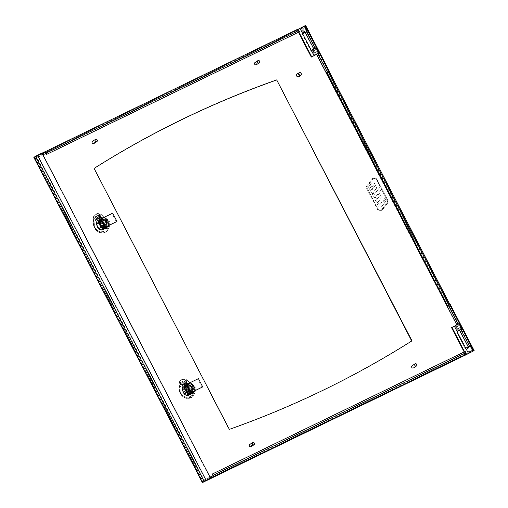 <?xml version="1.0" encoding="UTF-8"?>
<svg xmlns="http://www.w3.org/2000/svg" width="508" height="508" viewBox="0 0 508 508"><rect width="100%" height="100%" fill="white"/><g stroke="black" fill="none" stroke-linecap="round" stroke-linejoin="round"><path stroke-width="0.38" stroke-dasharray="2.54 1.91" d="M94.323 215.36C93.491 216.446 93.237 217.875 93.561 219.634L94.259 224.968A7.055 6.28 56.7 0 0 104.096 231.286A7.055 6.28 56.7 0 0 104.362 219.824L101.486 217.513L104.235 219.977A6.877 6.115 -123.3 0 1 103.981 231.146A6.877 6.115 -123.3 0 1 94.399 224.987L94.063 221.31L101.365 217.672L93.948 221.355L93.561 219.634L93.059 219.38L94.336 215.259L93.669 219.589M101.041 224.384A4.204 3.74 -123.3 0 1 102.076 219.17A4.204 3.74 -123.3 0 1 107.506 220.631A4.204 3.74 -123.3 0 1 106.686 226.2A4.204 3.74 -123.3 0 1 101.041 224.384M102.33 223.73A2.591 2.305 56.7 0 0 105.804 224.847A2.591 2.305 56.7 0 0 102.959 220.523A2.591 2.305 56.7 0 0 102.33 223.73M102.203 222.548A2.591 2.305 -123.3 0 1 105.715 220.491A2.591 2.305 -123.3 0 1 106.966 222.961L107.461 222.637A2.591 2.305 -123.3 0 1 104.057 224.371L103.562 224.695A2.591 2.305 -123.3 0 1 103.162 224.403M101.473 225.762L103.562 224.695M103.334 224.739L104.057 224.371M107.461 222.637L109.55 221.577A4.997 4.445 -123.3 0 1 108.845 225.431M101.143 218.834A4.997 4.445 -123.3 0 1 107.601 220.574A4.997 4.445 -123.3 0 1 106.629 227.184M102.895 217.888L106.832 218.611L109.061 221.901L109.55 221.577M103.651 217.507A5.696 5.067 -123.3 0 1 106.871 218.834L109.118 223.006A5.696 5.067 -123.3 0 1 108.826 225.45M105.848 228.162A5.696 5.067 56.7 0 0 106.743 224.561L104.496 220.389A5.696 5.067 56.7 0 0 100.946 219.056L103.321 217.5M104.496 220.389L106.871 218.834M106.743 224.561L109.118 223.006M97.13 221.044A5.696 5.067 56.7 0 0 96.279 224.574L98.527 228.746A5.696 5.067 56.7 0 0 102.083 230.08L103.778 229.216M100.946 219.056L97.18 220.974M106.966 222.961L109.061 221.901M101.333 217.608L100.489 216.116L97.326 213.944L94.336 215.259L93.053 219.335L93.504 224.587L93.059 219.38M97.161 218.123L96.85 218.472L95.504 217.583L94.748 217.964L95.148 218.948L96.164 218.631L94.971 219.431L93.91 218.307L94.018 217.411L95.701 216.554L97.218 218.084L97.218 218.777L98.793 217.97L98.863 217.43L98.152 216.668L96.965 216.941L96.304 216.237L98.247 215.252L99.632 215.538L100.648 216.618L100.54 217.513L96.368 219.64L95.447 219.678L96.85 218.961L96.914 218.446L97.161 218.815L98.743 218.008L98.806 217.468L98.095 216.706L96.907 216.98L96.247 216.275L98.19 215.284L99.574 215.57L100.59 216.656L100.482 217.551L96.31 219.672L95.396 219.716L96.793 218.999L96.857 218.484L96.85 218.961L96.19 217.672L94.806 217.932L95.206 218.91L96.222 218.592L95.021 219.399L93.967 218.269L94.075 217.373L95.752 216.522L97.218 218.084M94.748 217.964L94.691 218.453L94.748 217.964M98.743 218.008L98.863 217.43L98.743 218.008M98.158 217.614L97.733 217.862L97.301 217.164L98.215 217.576L97.79 217.824L97.352 217.126L98.215 217.576M98.901 215.849L98.349 216.129L99.231 217.068L98.831 217.456L99.155 217.799L99.886 217.424L100 216.922L98.958 215.811L98.406 216.097L99.282 217.03L98.889 217.418L99.212 217.761L100 216.922L98.958 215.811M98.806 215.652L98.012 215.678L98.749 215.684L98.565 215.392M98.254 215.932L98.749 215.684M98.508 215.43L97.961 215.709M99.886 217.424L99.943 216.96L99.886 217.424M105.886 218.211A8.553 7.607 -123.3 0 1 105.772 231.997A8.553 7.607 -123.3 0 1 93.65 224.441L93.199 219.234A5.969 5.309 -123.3 0 1 95.123 214.547A5.969 5.309 -123.3 0 1 101.74 214.884L105.886 218.211L105.613 218.421C110.319 223.666 110.217 228.251 105.302 232.175C99.187 233.864 95.256 231.337 93.504 224.587L97.885 231.673L105.601 232.093L109.252 225.641L105.721 218.326L101.74 214.884M100.489 216.116L100.641 216.027C99.778 214.643 98.679 213.906 97.352 213.817L94.323 215.271L93.04 219.361L93.485 224.568C93.866 229.965 99.27 233.058 101.175 232.886C103.314 232.988 104.794 232.721 105.607 232.086L105.772 231.997M101.486 217.513L100.641 216.027L101.575 214.998L97.403 213.697L101.473 215.1L105.613 218.421L104.235 219.977M116.345 221.793L112.065 213.531L102.521 218.161A2.591 2.305 56.7 0 0 102.292 218.288M112.065 213.531L112.655 213.144M104.096 224.358L102.724 221.717L103.518 221.196A2.553 2.267 -123.3 0 1 103.715 220.459L106.108 219.297A2.553 2.267 -123.3 0 1 106.839 219.583L106.045 220.104L107.417 222.752L108.21 222.231A2.553 2.267 -123.3 0 1 108.013 222.968L105.62 224.13A2.553 2.267 -123.3 0 1 104.889 223.838L104.096 224.358L102.724 221.717M104.889 223.838L103.518 221.196M102.927 220.974L103.664 220.104L105.315 219.818M103.715 220.459L106.108 219.297M106.045 220.104A2.553 2.267 -123.3 0 1 107.417 222.752M106.839 219.583L108.21 222.231M108.013 222.968L105.62 224.13M107.22 223.488L106.242 224.492L104.826 224.65M104.991 225.336A2.553 2.267 -123.3 0 1 102.191 221.069A2.553 2.267 -123.3 0 1 104.991 225.336L106.242 224.492M99.765 224.492A1.295 1.149 56.7 0 0 101.625 226.041A1.295 1.149 56.7 0 0 100.209 223.876A1.295 1.149 56.7 0 0 99.765 224.492M100.559 223.971A1.295 1.149 -123.3 0 1 102.673 223.806A1.295 1.149 -123.3 0 1 101.028 225.387A1.295 1.149 -123.3 0 1 100.559 223.971M100.47 222.333L99.816 221.075A4.083 3.632 -123.3 0 1 104.191 223.368A4.083 3.632 -123.3 0 1 103.473 228.136L104.267 227.616L103.613 226.358L102.819 226.879A2.718 2.419 56.7 0 0 100.47 222.333L101.257 221.818L100.603 220.555A4.083 3.632 56.7 0 0 99.466 221.024A4.083 3.632 56.7 0 0 99.149 221.259L99.803 222.517L99.016 223.037A2.718 2.419 56.7 0 0 101.371 227.584L102.159 227.063L102.813 228.321L102.025 228.841A4.083 3.632 -123.3 0 1 97.644 226.549A4.083 3.632 -123.3 0 1 98.362 221.78L99.016 223.037M99.803 222.517A2.718 2.419 56.7 0 0 102.159 227.063M101.371 227.584L102.025 228.841M103.613 226.358A2.718 2.419 56.7 0 0 101.257 221.818M103.473 228.136L102.819 226.879M100.603 220.555L99.816 221.075M102.813 228.321A4.083 3.632 56.7 0 0 103.95 227.857A4.083 3.632 56.7 0 0 104.267 227.616M98.362 221.78L99.149 221.259M100.635 220.288A4.083 3.632 -123.3 0 1 100.952 220.047A4.083 3.632 -123.3 0 1 106.229 221.469A4.083 3.632 -123.3 0 1 105.435 226.879A4.083 3.632 -123.3 0 1 100.279 225.641A4.083 3.632 -123.3 0 1 100.635 220.288M104.68 226.333A3.232 2.877 -123.3 0 1 100.692 224.885A3.232 2.877 -123.3 0 1 101.416 220.758A3.232 2.877 -123.3 0 1 105.601 221.888A3.232 2.877 -123.3 0 1 104.966 226.168A3.232 2.877 -123.3 0 1 104.68 226.333M105.073 226.073A3.232 2.877 -123.3 0 1 101.086 224.625A3.232 2.877 -123.3 0 1 101.816 220.504A3.232 2.877 -123.3 0 1 105.994 221.628A3.232 2.877 -123.3 0 1 105.366 225.908A3.232 2.877 -123.3 0 1 105.073 226.073M180.099 380.848C179.273 381.933 179.019 383.362 179.337 385.121L180.042 390.455A7.055 6.28 56.7 0 0 189.878 396.773A7.055 6.28 56.7 0 0 190.138 385.312L187.211 383.07L190.017 385.464A6.877 6.115 -123.3 0 1 189.763 396.634A6.877 6.115 -123.3 0 1 180.181 390.474L179.838 386.798L187.147 383.159L179.73 386.842L179.337 385.121L178.835 384.874L180.111 380.746L179.451 385.077M186.823 389.871A4.204 3.74 -123.3 0 1 187.852 384.658A4.204 3.74 -123.3 0 1 193.288 386.118A4.204 3.74 -123.3 0 1 192.469 391.687A4.204 3.74 -123.3 0 1 186.823 389.871M188.106 389.217A2.591 2.305 56.7 0 0 191.579 390.335A2.591 2.305 56.7 0 0 188.741 386.01A2.591 2.305 56.7 0 0 188.106 389.217M187.979 388.042A2.591 2.305 -123.3 0 1 191.497 385.978A2.591 2.305 -123.3 0 1 192.748 388.449L193.243 388.125A2.591 2.305 -123.3 0 1 189.84 389.858L189.344 390.182A2.591 2.305 -123.3 0 1 188.938 389.89M187.255 391.249L189.344 390.182M189.116 390.227L189.84 389.858M193.243 388.125L195.332 387.064A4.997 4.445 -123.3 0 1 194.621 390.919M186.925 384.321A4.997 4.445 -123.3 0 1 193.383 386.061A4.997 4.445 -123.3 0 1 192.405 392.671M188.678 383.375L192.608 384.099L194.837 387.388L195.332 387.064M189.427 382.994A5.696 5.067 -123.3 0 1 192.653 384.321L194.901 388.493A5.696 5.067 -123.3 0 1 194.608 390.938M191.624 393.649A5.696 5.067 56.7 0 0 192.526 390.049L190.278 385.877A5.696 5.067 56.7 0 0 186.728 384.543L189.097 382.988M190.278 385.877L192.653 384.321M192.526 390.049L194.901 388.493M182.912 386.537A5.696 5.067 56.7 0 0 182.061 390.061L184.309 394.233A5.696 5.067 56.7 0 0 187.865 395.567L189.56 394.703M186.728 384.543L182.963 386.461M192.748 388.449L194.837 387.388M187.115 383.095L186.271 381.603L183.109 379.432L180.111 380.746L178.835 384.823L179.286 390.074L178.835 384.874M182.944 383.61L182.632 383.965L181.286 383.07L180.531 383.451L180.931 384.435L181.947 384.118L180.746 384.918L179.692 383.794L179.8 382.899L181.477 382.041L183.001 383.572L183.001 384.264L184.575 383.457L184.645 382.918L183.934 382.162L182.747 382.429L182.086 381.724L184.023 380.74L185.414 381.025L186.43 382.111L186.315 383L182.093 385.159L181.172 385.204L182.575 384.486L182.639 383.972L182.944 384.302L184.525 383.496L184.588 382.956L183.877 382.194L182.689 382.467L182.029 381.762L183.972 380.771L185.356 381.057L186.373 382.143L186.315 383L182.15 385.127L181.229 385.166L182.632 384.448L181.972 383.159L180.588 383.419L180.988 384.397L181.997 384.08L180.804 384.886L179.749 383.756L179.857 382.861L181.534 382.01L183.001 383.572M180.531 383.451L180.473 383.94L180.531 383.451M184.525 383.496L184.588 382.956L184.988 383.248L185.776 382.41L184.741 381.298L184.188 381.584L185.064 382.518L184.525 383.496M183.94 383.102L183.515 383.35L183.077 382.651L183.998 383.064L183.572 383.311L183.134 382.613L183.998 383.064M184.683 381.337L184.131 381.616L185.007 382.556L184.614 382.943L184.937 383.286L185.668 382.911L185.776 382.41L184.741 381.298M184.588 381.14L183.794 381.165L184.531 381.178L184.347 380.886M184.036 381.419L184.531 381.178M184.29 380.917L183.737 381.203M185.668 382.911L185.725 382.448L185.744 382.861M191.668 383.699A8.553 7.607 -123.3 0 1 191.548 397.485A8.553 7.607 -123.3 0 1 179.432 389.928L178.981 384.721A5.969 5.309 -123.3 0 1 180.905 380.035A5.969 5.309 -123.3 0 1 187.522 380.371L191.668 383.699L191.395 383.915C196.101 389.153 195.999 393.738 191.084 397.662C184.963 399.351 181.032 396.824 179.286 390.074L183.661 397.161L191.383 397.58L195.034 391.128L191.503 383.813L187.522 380.371M186.271 381.603L186.423 381.514C185.553 380.13 184.461 379.393 183.134 379.305L180.105 380.759L178.816 384.848L179.267 390.055C179.648 395.453 185.052 398.545 186.957 398.374C189.097 398.475 190.576 398.215 191.383 397.574L191.548 397.485M187.268 383.007L186.423 381.514L187.357 380.486L183.185 379.184L187.255 380.587L191.395 383.915L190.017 385.464M202.127 387.28L197.847 379.019L188.303 383.648A2.591 2.305 56.7 0 0 188.068 383.775M197.847 379.019L198.438 378.631M189.878 389.846L188.506 387.204L189.3 386.683A2.553 2.267 -123.3 0 1 189.497 385.947L191.891 384.785A2.553 2.267 -123.3 0 1 192.621 385.07L191.827 385.591L193.199 388.239L193.993 387.718A2.553 2.267 -123.3 0 1 193.789 388.455L191.402 389.617A2.553 2.267 -123.3 0 1 190.671 389.325L189.878 389.846L188.506 387.204M190.671 389.325L189.3 386.683M188.703 386.461L189.446 385.591L191.097 385.305M189.497 385.947L191.891 384.785M191.827 385.591A2.553 2.267 -123.3 0 1 193.199 388.239M192.621 385.07L193.993 387.718M193.789 388.455L191.402 389.617M193.002 388.976L192.024 389.979L190.608 390.138M190.767 390.83A2.553 2.267 -123.3 0 1 187.966 386.563A2.553 2.267 -123.3 0 1 190.767 390.83L192.024 389.979M185.547 389.979A1.295 1.149 56.7 0 0 187.408 391.528A1.295 1.149 56.7 0 0 185.992 389.363A1.295 1.149 56.7 0 0 185.547 389.979M186.341 389.458A1.295 1.149 -123.3 0 1 188.449 389.293A1.295 1.149 -123.3 0 1 186.811 390.874A1.295 1.149 -123.3 0 1 186.341 389.458M186.246 387.82L185.591 386.563A4.083 3.632 -123.3 0 1 189.973 388.855A4.083 3.632 -123.3 0 1 189.255 393.624L190.049 393.109L189.395 391.846L188.601 392.366A2.718 2.419 56.7 0 0 186.246 387.82L187.039 387.306L186.385 386.042A4.083 3.632 56.7 0 0 185.249 386.512A4.083 3.632 56.7 0 0 184.931 386.747L185.585 388.004L184.798 388.525A2.718 2.419 56.7 0 0 187.147 393.071L187.941 392.551L188.595 393.808L187.801 394.329A4.083 3.632 -123.3 0 1 183.426 392.036A4.083 3.632 -123.3 0 1 184.144 387.267L184.798 388.525M185.585 388.004A2.718 2.419 56.7 0 0 187.941 392.551M187.147 393.071L187.801 394.329M189.395 391.846A2.718 2.419 56.7 0 0 187.039 387.306M189.255 393.624L188.601 392.366M186.385 386.042L185.591 386.563M188.595 393.808A4.083 3.632 56.7 0 0 189.732 393.344A4.083 3.632 56.7 0 0 190.049 393.109M184.144 387.267L184.931 386.747M186.417 385.775A4.083 3.632 -123.3 0 1 186.734 385.54A4.083 3.632 -123.3 0 1 192.011 386.956A4.083 3.632 -123.3 0 1 191.218 392.366A4.083 3.632 -123.3 0 1 186.061 391.128A4.083 3.632 -123.3 0 1 186.417 385.775M190.462 391.82A3.232 2.877 -123.3 0 1 186.468 390.373A3.232 2.877 -123.3 0 1 187.198 386.245A3.232 2.877 -123.3 0 1 191.376 387.375A3.232 2.877 -123.3 0 1 190.748 391.655A3.232 2.877 -123.3 0 1 190.462 391.82M190.856 391.56A3.232 2.877 -123.3 0 1 186.868 390.112A3.232 2.877 -123.3 0 1 187.592 385.991A3.232 2.877 -123.3 0 1 191.776 387.115A3.232 2.877 -123.3 0 1 191.141 391.395A3.232 2.877 -123.3 0 1 190.856 391.56M413.499 367.932A1.295 1.149 56.7 0 0 412.077 365.766M256.356 64.764A1.295 1.149 56.7 0 0 254.933 62.605M251.111 446.653A1.295 1.149 56.7 0 0 249.695 444.494M93.967 143.491A1.295 1.149 56.7 0 0 92.545 141.326M298.888 32.093L297.555 29.515L297.161 29.775L304.609 25.914M298.469 32.296L297.161 29.775M311.391 50.355L315.106 48.419L311.398 50.368M312.306 49.873L315.043 55.15L312.312 49.873M302.603 33.744L302.177 33.947L310.864 50.698L316.027 47.943M310.864 50.698L311.258 50.438M299.974 28.327L303.689 26.391L299.98 28.34M303.625 33.115L300.888 27.845L303.625 33.122M302.577 33.687L302.177 33.947M297.263 73.939A1.556 1.384 -123.3 0 1 298.964 76.537M298.983 76.676A1.683 1.499 56.7 0 0 297.142 73.863M297.745 73.622A1.683 1.499 -123.3 0 1 299.447 76.219M466.046 354.571L464.585 351.746M465.658 354.838L464.16 351.949M465.804 348.24L469.519 346.31L465.804 348.259M469.449 353.035L466.719 347.764L469.449 353.041M457.016 331.629L456.59 331.832L465.271 348.583L470.44 345.834M465.271 348.583L465.665 348.323M451.574 327.66L459.022 323.806M454.387 326.212L458.102 324.282L454.387 326.231M458.032 331.006L455.301 325.736L458.032 331.006M456.984 331.572L456.59 331.832M203.073 482.225L202.66 482.016L203.251 481.73L203.206 481.216A1.035 0.47 64.1 0 1 202.73 480.632L203.206 481.546L202.609 481.527L203.206 481.216M202.66 482.016L202.343 481.984L202.629 482.536M202.965 481.705L203.105 481.609A1.657 0.749 64.1 0 1 202.489 480.784L202.965 481.705L202.343 481.984M35.033 158.693L34.525 157.086L34.042 157.353L34.83 158.833A1.657 0.749 64.1 0 1 34.474 157.613M34.633 157.296L35.109 158.655L35.687 158.375L35.109 158.655M35.014 158.032L35.287 158.553M34.506 157.251A1.657 0.749 64.1 0 1 34.696 156.947L42.107 153.13M297.428 29.42L296.52 30.016A1.657 0.749 -115.9 0 0 296.291 30.601A1.657 0.749 -115.9 0 0 296.647 31.902L295.885 30.436L305.587 25.4M34.804 158.82L35.452 158.528L34.83 158.833M42.037 153.003L34.525 157.086M202.99 482.06L202.609 481.527A1.035 0.47 64.1 0 0 202.895 481.609L203.117 482.181L202.895 481.609A1.035 0.47 64.1 0 0 202.952 481.603L464.776 354.673A1.035 0.47 -115.9 0 0 464.795 354.66L465.709 354.063A1.035 0.47 -115.9 0 0 465.626 352.889L212.935 475.386M229.356 429.362L229.114 429.514A1141.628 1015.384 56.7 0 0 411.715 340.995L411.95 340.843M94.094 168.415L229.114 429.514M184.569 394.252L184.334 394.411A5.823 5.182 56.7 0 0 187.592 395.7L187.833 395.541M182.162 389.617L184.334 394.411M183.051 386.315L182.81 386.474A5.823 5.182 56.7 0 0 181.928 389.769M192.157 393.3A5.823 5.182 56.7 0 0 192.913 390.207L190.506 385.572A5.823 5.182 56.7 0 0 187.242 384.283L183.312 386.232M187.242 384.283L183.547 386.074M190.506 385.572L190.265 385.724A5.823 5.182 56.7 0 0 187.007 384.442M192.913 390.207L190.265 385.724M191.922 393.459A5.823 5.182 56.7 0 0 192.672 390.366M187.592 395.7L191.789 393.662M98.787 228.765L98.552 228.924A5.823 5.182 56.7 0 0 101.81 230.207L102.051 230.054M96.38 224.123L98.552 228.924M97.269 220.828L97.028 220.986A5.823 5.182 56.7 0 0 96.145 224.282M106.382 227.813A5.823 5.182 56.7 0 0 107.131 224.72L104.724 220.085A5.823 5.182 56.7 0 0 101.467 218.796L97.53 220.745M101.467 218.796L97.765 220.586M104.724 220.085L104.489 220.237A5.823 5.182 56.7 0 0 101.225 218.948M107.131 224.72L104.489 220.237M106.14 227.971A5.823 5.182 56.7 0 0 106.896 224.879M101.81 230.207L106.007 228.175M464.661 355.422L464.522 355.149A1.657 0.749 -115.9 0 0 465.004 355.251M464.407 355.543L463.69 354.159A1.657 0.749 -115.9 0 0 464.522 355.149L463.925 354.006A1.035 0.47 -115.9 0 0 464.776 354.673M212.274 474.104L465.201 351.447M464.96 351.6L465.626 352.889M213.112 476.453A1.035 0.47 64.1 0 1 213.017 476.567L213.411 476.307M213.531 476.536A1.657 0.749 64.1 0 1 213.303 477.114M210.382 477.774L202.978 481.59A1.035 0.47 64.1 0 1 202.952 481.603M204.553 481.254L204.286 480.733M210.363 478.352L41.802 153.162M34.842 157.899A1.035 0.47 64.1 0 1 34.982 157.499L36.29 156.642L36.005 156.089M299.25 31.915L298.583 30.632A1.035 0.47 -115.9 0 0 297.739 29.959A1.035 0.47 -115.9 0 0 297.713 29.972L296.805 30.569A1.035 0.47 -115.9 0 0 296.882 31.75L295.885 30.436M329.082 71.431L326.676 72.6M296.126 30.277L304.622 25.946M45.136 151.663L44.736 151.924A1.657 0.749 64.1 0 1 44.78 151.898A1.657 0.749 64.1 0 1 45.301 151.987M36.29 156.642L42.393 153.683M384.543 202.927L380.733 207.804A1.035 0.921 -123.3 0 1 380.536 207.982A1.035 0.921 56.7 0 0 380.714 207.816L384.524 202.946L383.229 200.444L379.647 204.997L377.952 202.279L377.012 203.479L379.114 207.531A1.035 0.921 56.7 0 0 380.517 207.994A1.035 0.921 -123.3 0 1 379.133 207.518L377.031 203.467L377.971 202.267L379.673 204.984L383.248 200.431L384.524 202.946M367.798 185.649L367.525 186.004A2.457 2.184 56.7 0 0 367.373 188.582L377.939 208.972A2.457 2.184 56.7 0 0 381.73 209.639L387.045 202.857A2.457 2.184 56.7 0 0 387.198 200.279L381.527 189.344L378.797 192.837A0.603 0.54 -123.3 0 1 379.482 193.161L380.917 195.923A2.591 2.305 -123.3 0 1 380.752 198.641L377.946 202.222A0.743 0.66 -123.3 0 1 377.063 202.317A4.432 3.943 -123.3 0 1 375.044 197.625A1.562 1.391 -123.3 0 1 373.539 196.723L372.11 193.967L373.05 192.773L374.059 194.723L380.232 186.842L376.625 179.889A2.457 2.184 56.7 0 0 372.834 179.216L368.738 184.455L371.9 189.992L368.719 184.468L372.815 179.229A2.457 2.184 -123.3 0 1 376.606 179.902L380.213 186.855L374.04 194.735L373.031 192.786L372.091 193.98L373.52 196.736A1.562 1.391 56.7 0 0 375.025 197.637A4.432 3.943 56.7 0 0 377.044 202.33A0.743 0.66 56.7 0 0 377.927 202.235L380.733 198.653A2.591 2.305 56.7 0 0 380.892 195.936L379.463 193.173A0.603 0.54 56.7 0 0 378.771 192.85L381.508 189.357L387.179 200.292A2.457 2.184 -123.3 0 1 387.02 202.87L381.711 209.652A2.457 2.184 -123.3 0 1 377.92 208.985L367.354 188.595A2.457 2.184 -123.3 0 1 367.506 186.017L367.779 185.661L371.291 192.437A1.111 0.991 56.7 0 0 373.005 192.742L376.187 188.671A1.556 1.384 56.7 0 0 376.288 187.046A1.556 1.384 -123.3 0 1 376.206 188.659L373.024 192.729A1.111 0.991 -123.3 0 1 371.31 192.424L367.779 185.661M373.869 182.334L376.307 187.033L373.85 182.347A1.035 0.921 56.7 0 0 372.256 182.067A1.035 0.921 -123.3 0 1 373.869 182.334L373.85 182.347M370.713 184.048L372.275 182.054L370.694 184.061A1.035 0.921 56.7 0 0 370.63 185.147L372.65 189.046L371.881 190.005L372.669 189.033L370.65 185.134A1.035 0.921 -123.3 0 1 370.713 184.048L370.694 184.061M376.853 199.454L375.495 197.536A0.521 0.464 -123.3 0 1 375.526 196.996L377.977 193.878L379.285 195.84A0.521 0.464 -123.3 0 1 379.254 196.386L376.853 199.454L379.273 196.374A0.521 0.464 56.7 0 0 379.311 195.828L378.003 193.865L375.545 196.983A0.521 0.464 56.7 0 0 375.514 197.523L376.873 199.441M374.364 186.347A0.521 0.464 -123.3 0 1 374.332 186.893L373.431 188.043L372.523 186.296L373.399 185.179L372.542 186.284L373.45 188.03L374.352 186.874A0.521 0.464 56.7 0 0 374.383 186.334L373.45 185.134L374.383 186.334M382.207 210.064A3.105 2.762 -123.3 0 1 381.616 210.61A3.105 2.762 -123.3 0 1 377.425 209.226A3.105 2.762 56.7 0 0 381.597 210.623A3.105 2.762 56.7 0 0 382.187 210.077L387.502 203.295L382.187 210.077M387.712 200.025A3.105 2.762 -123.3 0 1 387.521 203.283A3.105 2.762 56.7 0 0 387.693 200.038L377.126 179.648A3.105 2.762 56.7 0 0 372.929 178.257A3.105 2.762 -123.3 0 1 377.146 179.635L387.693 200.038M372.358 178.791A3.105 2.762 -123.3 0 1 372.948 178.244A3.105 2.762 56.7 0 0 372.339 178.803L367.03 185.585A3.105 2.762 56.7 0 0 366.833 188.843L377.406 209.239L366.852 188.83A3.105 2.762 -123.3 0 1 367.049 185.572L372.339 178.803M384.969 198.234L386.264 200.736L385.172 202.133L383.877 199.631L384.969 198.234L383.858 199.644L385.153 202.146L386.245 200.749L384.95 198.247M97.18 226.892A4.464 3.969 56.7 0 0 104.324 227.584A4.464 3.969 56.7 0 0 100.66 220.783A4.464 3.969 56.7 0 0 97.18 226.892M97.485 226.72A4.204 3.74 56.7 0 0 103.13 228.536A4.204 3.74 56.7 0 0 103.95 222.968A4.204 3.74 56.7 0 0 98.514 221.507A4.204 3.74 56.7 0 0 97.485 226.72M94.399 224.987L93.504 224.587M102.521 218.161L103.111 217.767M182.956 392.379A4.464 3.969 56.7 0 0 190.106 393.071A4.464 3.969 56.7 0 0 186.442 386.27A4.464 3.969 56.7 0 0 182.956 392.379M183.261 392.208A4.204 3.74 56.7 0 0 188.906 394.024A4.204 3.74 56.7 0 0 189.732 388.455A4.204 3.74 56.7 0 0 184.296 386.994A4.204 3.74 56.7 0 0 183.261 392.208M180.181 390.474L179.286 390.074M188.303 383.648L188.893 383.254M312.706 49.803L315.443 55.08M315.773 54.686L313.106 49.543M301.288 27.775L304.025 33.052M304.356 32.658L301.689 27.515M467.119 347.688L469.856 352.965M470.179 352.577L467.512 347.428M455.701 325.66L458.438 330.937M458.762 330.549L456.095 325.399M34.696 156.947L296.52 30.016M296.647 31.902L35.452 158.528L202.489 480.784L463.69 354.159M34.493 157.048L203.054 482.238M210.026 477.088L202.73 480.632L35.687 158.375L42.989 154.832M465.709 354.063L213.017 476.567M202.978 481.59L464.795 354.66M463.925 354.006L213.042 475.628M204.661 481.19L36.093 155.994M37.319 155.334L205.886 480.524M296.805 30.569L45.326 152.483M42.482 153.861L34.982 157.499M46.018 153.365L296.882 31.75M304.279 26.257L472.846 351.447M470.884 352.508L302.317 27.318M449.034 305.346L328.047 71.939M449.967 304.959L328.981 71.552M328.479 71.793L449.447 305.156M472.332 351.669L469.5 346.196M460.915 329.641L458.076 324.168M448.462 305.619L327.463 72.18M317.925 53.778L315.087 48.311M306.502 31.75L303.784 26.499M302.558 27.159L305.283 32.417M313.836 48.927L316.7 54.445M456.832 324.783L459.689 330.302M468.249 346.812L471.106 352.33M45.898 153.13L298.583 30.632M44.736 151.924L45.161 151.721M45.072 152.451L297.713 29.972M106.686 226.2L103.13 228.536C106.528 226.701 104.013 219.075 98.514 221.507L102.076 219.17M106.496 224.396L105.804 224.847M94.329 215.265L95.123 214.547M102.191 221.069L103.67 220.097M101.625 226.041L102.419 225.52M100.209 223.876L100.997 223.355M103.95 227.857L105.435 226.879M99.466 221.024L100.952 220.047M104.966 226.168L105.366 225.908M101.416 220.758L101.816 220.504M192.469 391.687L188.906 394.024C192.31 392.189 189.789 384.562 184.296 386.994L187.852 384.658M192.272 389.884L191.579 390.335M180.111 380.752L180.905 380.035M187.966 386.563L189.452 385.585M187.408 391.528L188.201 391.008M185.992 389.363L186.779 388.842M189.732 393.344L191.218 392.366M185.249 386.512L186.734 385.54M190.748 391.655L191.141 391.395M187.198 386.245L187.592 385.991M317.843 53.696L315.106 48.419M306.426 31.667L303.689 26.391M472.256 351.587L469.519 346.31M460.839 329.559L458.102 324.282M34.404 157.118L202.965 482.314M328.568 71.717L449.555 305.13M44.78 151.898L45.161 151.714M45.047 152.457L297.739 29.959"/><path stroke-width="0.76" d="M103.162 224.403A2.591 2.305 -123.3 0 1 102.203 222.548M108.845 225.431A4.997 4.445 -123.3 0 1 107.817 226.409A4.997 4.445 -123.3 0 1 107.436 226.625A4.997 4.445 -123.3 0 1 101.968 225.438L101.473 225.762L99.962 222.104L101.841 218.376L102.895 217.888M101.968 225.438L103.334 224.739M107.817 226.409L106.629 227.184A4.997 4.445 -123.3 0 1 106.255 227.406A4.997 4.445 -123.3 0 1 100.044 225.241A4.997 4.445 -123.3 0 1 101.143 218.834L101.841 218.376M108.826 225.45A5.696 5.067 -123.3 0 1 108.217 226.606L104.457 228.524A5.696 5.067 -123.3 0 1 100.901 227.19L98.654 223.012A5.696 5.067 -123.3 0 1 99.555 219.418L103.321 217.5A5.696 5.067 -123.3 0 1 103.651 217.507M103.778 229.216L108.217 226.606M102.083 230.08L104.457 228.524M98.717 228.625L100.901 227.19M96.279 224.574L98.654 223.012M99.555 219.418L97.18 220.974A5.696 5.067 56.7 0 0 97.13 221.044M102.883 217.9L102.292 218.288A2.591 2.305 56.7 0 0 101.632 221.456L103.537 225.133A2.591 2.305 56.7 0 0 106.801 226.416L116.345 221.793L107.398 226.028A2.591 2.305 -123.3 0 1 104.134 224.739L102.229 221.069A2.591 2.305 -123.3 0 1 103.111 217.767L112.655 213.144L116.942 221.399M188.938 389.89A2.591 2.305 -123.3 0 1 187.979 388.042M194.621 390.919A4.997 4.445 -123.3 0 1 193.592 391.897A4.997 4.445 -123.3 0 1 193.218 392.113A4.997 4.445 -123.3 0 1 187.744 390.925L187.255 391.249L185.744 387.591L187.617 383.87L188.678 383.375M187.744 390.925L189.116 390.227M193.592 391.897L192.405 392.671A4.997 4.445 -123.3 0 1 192.03 392.894A4.997 4.445 -123.3 0 1 185.826 390.728A4.997 4.445 -123.3 0 1 186.925 384.321L187.617 383.87M194.608 390.938A5.696 5.067 -123.3 0 1 193.999 392.093L190.233 394.011A5.696 5.067 -123.3 0 1 186.684 392.678L184.436 388.506A5.696 5.067 -123.3 0 1 185.331 384.905L189.097 382.988A5.696 5.067 -123.3 0 1 189.427 382.994M189.56 394.703L193.999 392.093M187.865 395.567L190.233 394.011M184.493 394.113L186.684 392.678M182.061 390.061L184.436 388.506M185.331 384.905L182.963 386.461A5.696 5.067 56.7 0 0 182.912 386.537M188.665 383.388L188.068 383.775A2.591 2.305 56.7 0 0 187.414 386.944L189.319 390.62A2.591 2.305 56.7 0 0 192.583 391.909L202.717 386.893L193.173 391.516A2.591 2.305 -123.3 0 1 189.909 390.227L188.011 386.556A2.591 2.305 -123.3 0 1 188.893 383.254L198.438 378.631L202.717 386.893M415.049 363.823L412.077 365.766A1.295 1.149 56.7 0 0 413.499 367.932L416.465 365.982A1.295 1.149 -123.3 0 1 415.049 363.823A1.295 1.149 -123.3 0 1 416.465 365.982M257.899 60.655L254.933 62.605A1.295 1.149 56.7 0 0 256.356 64.764L259.321 62.821A1.295 1.149 -123.3 0 1 257.899 60.655A1.295 1.149 -123.3 0 1 259.321 62.821M252.66 442.544L249.695 444.494A1.295 1.149 56.7 0 0 251.111 446.653L254.076 444.71A1.295 1.149 -123.3 0 1 252.66 442.544A1.295 1.149 -123.3 0 1 254.076 444.71M95.517 139.376L92.545 141.326A1.295 1.149 56.7 0 0 93.967 143.491L96.933 141.542A1.295 1.149 -123.3 0 1 95.517 139.376A1.295 1.149 -123.3 0 1 96.933 141.542M311.709 56.82L318.764 53.219L311.315 57.08L311.709 56.82L298.888 32.093M311.315 57.08L298.469 32.296M318.764 53.219L316.027 47.943L311.385 50.349L314.122 55.626L311.258 50.438L302.577 33.687L306.426 31.667L302.711 33.604L299.974 28.327L304.609 25.914L307.346 31.191L302.603 33.744M299.98 28.34L297.802 29.394M299.968 28.321L302.704 33.598L307.346 31.191M301.092 73.469A1.372 1.219 56.7 0 0 298.894 73.216A1.372 1.219 56.7 0 0 299.987 75.324A1.372 1.219 56.7 0 0 301.092 73.469M301.168 73.444A1.556 1.384 -123.3 0 1 298.767 74.809A1.556 1.384 -123.3 0 1 299.072 72.752A1.556 1.384 -123.3 0 1 301.168 73.444M300.774 75.349L298.964 76.537A1.556 1.384 -123.3 0 1 297.263 73.939L299.072 72.752M297.142 73.863A1.683 1.499 56.7 0 0 296.761 76.124A1.683 1.499 56.7 0 0 298.983 76.676M299.447 76.219A1.683 1.499 -123.3 0 1 296.863 76.06A1.683 1.499 -123.3 0 1 297.745 73.622M466.122 354.711L473.177 351.111L466.046 354.571M464.585 351.746L451.968 327.406L451.574 327.66L464.16 351.949M465.798 348.234L468.535 353.517L465.804 348.24L468.052 346.913L470.44 345.834L473.177 351.111M465.804 348.259L456.984 331.572L461.753 329.082L457.016 331.629M461.753 329.082L459.022 323.806L456.635 324.885L454.381 326.206L457.111 331.476M454.387 326.231L451.968 327.406M203.073 482.225L210.604 478.199L42.037 153.003L35.598 156.235L33.852 157.404L202.413 482.6M203.098 482.276L210.604 478.199M411.715 340.989L276.689 79.896A1141.628 1015.384 56.7 0 0 94.094 168.415L229.356 429.362A1141.628 1015.384 56.7 0 0 411.95 340.843L276.689 79.896M276.454 80.054A1141.628 1015.384 56.7 0 0 94.094 168.421M183.547 386.074L183.051 386.315A5.823 5.182 56.7 0 0 182.162 389.617L184.569 394.252A5.823 5.182 56.7 0 0 187.833 395.541L192.024 393.51A5.823 5.182 56.7 0 0 192.157 393.3M97.765 220.586L97.269 220.828A5.823 5.182 56.7 0 0 96.38 224.123L98.787 228.765A5.823 5.182 56.7 0 0 102.051 230.054L106.248 228.022A5.823 5.182 56.7 0 0 106.382 227.813M304.622 25.946L305.587 25.4L329.375 71.291L326.676 72.6L447.662 306.007L449.866 304.94L473.653 350.837L474.148 350.596L464.661 355.422M465.004 355.251A1.657 0.749 -115.9 0 0 465.042 355.232A1.657 0.749 -115.9 0 0 465.08 355.213L465.995 354.616A1.657 0.749 -115.9 0 0 465.868 352.73L465.201 351.447L212.509 473.945L213.176 475.234A1.657 0.749 64.1 0 1 213.531 476.536L213.697 476.86L204.553 481.254M212.509 473.945L212.935 475.386A1.035 0.47 64.1 0 1 213.112 476.453M210.382 477.774L213.531 476.536M465.995 354.616L213.697 476.86M204.572 481.286L203.264 482.136A1.657 0.749 64.1 0 1 203.225 482.162A1.657 0.749 64.1 0 1 203.13 482.194M326.911 72.447L447.662 306.007M447.904 305.854L450.361 304.698L474.148 350.596M305.086 25.641L328.866 71.514M473.653 350.837L464.687 355.473M42.393 153.683L45.022 152.476A1.035 0.47 64.1 0 1 45.047 152.457A1.035 0.47 64.1 0 1 45.898 153.13L46.565 154.419L299.491 31.763L298.825 30.474A1.657 0.749 -115.9 0 0 297.466 29.4A1.657 0.749 -115.9 0 0 297.428 29.42L45.161 151.721M299.491 31.763L46.565 154.419M42.107 153.13L45.136 151.663L45.301 151.987A1.657 0.749 64.1 0 1 46.133 152.978L46.8 154.261M106.801 226.416L107.398 226.028M103.537 225.133L104.134 224.739M101.632 221.456L102.229 221.069M192.583 391.909L193.173 391.516M189.319 390.62L189.909 390.227M187.414 386.944L188.011 386.556M465.868 352.73L213.176 475.234M465.08 355.213L203.264 482.136M213.042 475.628L210.026 477.088M35.598 156.235L204.159 481.432M202.559 482.479L33.992 157.29M206.121 480.371L37.554 155.175M45.326 152.483L42.482 153.861M42.989 154.832L46.018 153.365M328.282 71.78L449.269 305.187M469.5 346.196L460.915 329.641M458.076 324.168L448.462 305.619M327.463 72.18L317.925 53.778M315.087 48.311L306.502 31.75M305.283 32.417L313.836 48.927M316.7 54.445L456.832 324.783M459.689 330.302L468.249 346.812M46.133 152.978L298.825 30.474M457.111 331.489L454.381 326.206M203.225 482.162L465.042 355.232M329.12 71.431L450.101 304.825M45.161 151.714L297.466 29.4"/></g></svg>
